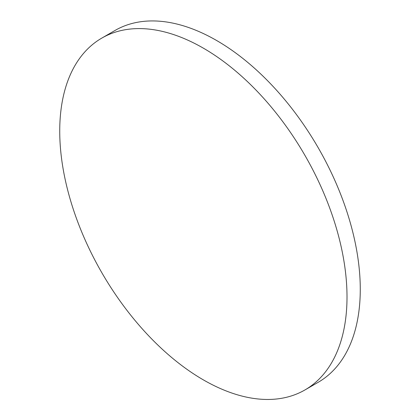 <?xml version="1.0" encoding="UTF-8"?>
<svg xmlns="http://www.w3.org/2000/svg" width="420" height="420" viewBox="0 0 420 420"><rect width="100%" height="100%" fill="white"/><g stroke="black" fill="none" stroke-linecap="round" stroke-linejoin="round"><path stroke-width="0.63" d="M304.941 389.949L318.197 382.294A203.138 117.285 -120 0 0 360.271 289.301A203.138 117.285 -120 0 0 271.598 84.871A203.138 117.285 -120 0 0 115.059 30.445L101.803 38.105A203.138 117.285 -120 0 0 101.803 272.669A203.138 117.285 -120 0 0 304.941 389.949A203.138 117.285 -120 0 0 347.009 296.956A203.138 117.285 -120 0 0 258.342 92.526A203.138 117.285 -120 0 0 101.803 38.105"/></g></svg>
